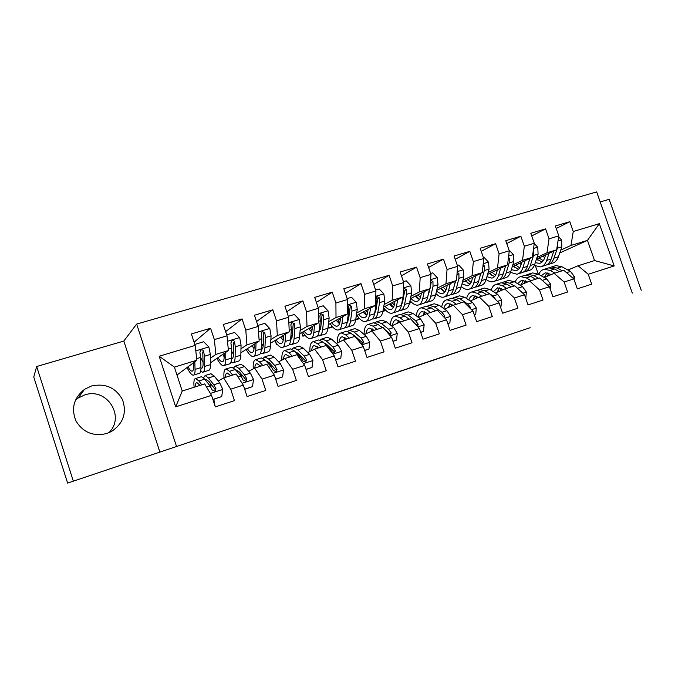 <?xml version="1.0" encoding="UTF-8"?>
<svg xmlns="http://www.w3.org/2000/svg" width="675" height="675" viewBox="0 0 675 675"><rect width="100%" height="100%" fill="white"/><g stroke="black" fill="none" stroke-linecap="round" stroke-linejoin="round"><path stroke-width="1.01" d="M360.492 384.497L311.124 401.178L360.492 384.497M91.53 385.99L84.578 389.281C73.828 397.828 70.951 408.383 75.954 420.964C83.093 432.498 93.395 436.683 106.836 433.493L111.502 431.477C123.28 423.487 126.959 412.931 122.538 399.811C115.847 387.661 105.511 383.054 91.53 385.99M108.793 432.776C125.761 416.737 106.844 387.053 84.628 394.968L78.173 398.039L75.414 400.199M468.712 348.19L424.077 363.251L468.712 348.19M530.179 327.696L67.627 483.081L530.179 327.696M400.705 370.997L347.178 389.07L400.705 370.997M408.898 368.238L440.446 357.64L408.898 368.238M176.428 446.183L136.654 324.067L596.666 191.919L632.306 293.11M175.694 406.865L159.182 356.248L195.134 345.414L196.889 360.214L174.403 367.116L182.216 391.019L175.694 406.865L211.528 395.348L215.325 406.89L234.461 400.646L230.69 389.188L243.304 385.13L247.075 396.537L265.773 390.437L262.018 379.114L274.354 375.157L278.092 386.421L296.359 380.464L292.638 369.276L304.687 365.403L308.399 376.54L326.253 370.718L322.557 359.665L334.336 355.877L338.023 366.879L355.48 361.184L351.802 350.257L363.319 346.562L366.989 357.438L384.058 351.869L380.405 341.069L391.669 337.449L395.305 348.199L412.003 342.757L408.375 332.075L419.394 328.539L423.014 339.162L439.349 333.838L435.746 323.283L446.521 319.815L450.115 330.328L466.104 325.114L462.518 314.677L473.074 311.285L476.643 321.671L492.286 316.575L488.734 306.256L499.061 302.932L502.605 313.208L517.919 308.213L514.392 298.004L524.5 294.756L528.027 304.914L543.029 300.029L539.519 289.929L549.425 286.748L552.918 296.798L567.608 292.013L564.123 282.023L573.826 278.902L577.302 288.849L591.697 284.158L588.237 274.269L578.078 265.764L594.548 260.558L587.469 240.376L570.966 245.438L560.714 250.138M194.079 342.208L210.6 328.236L191.363 333.948L195.134 345.414M210.6 328.236L214.355 339.626L227.019 335.812L228.386 350.553L210.457 362.812M225.644 331.636L242.072 318.904L223.273 324.481L227.019 335.812M242.072 318.904L245.793 330.159L258.171 326.43L259.166 341.103L240.882 352.806M256.542 321.528L272.818 309.783L254.45 315.233L258.171 326.43M272.818 309.783L276.522 320.903L288.613 317.258L289.254 331.872L270.667 343.128M286.791 311.799L302.873 300.873L284.918 306.197L288.613 317.258M302.873 300.873L306.551 311.858L318.372 308.298L318.676 322.844L299.818 333.745M316.389 302.4L332.252 292.157L314.702 297.363L318.372 308.298M332.252 292.157L335.905 303.016L347.465 299.531L347.439 314.018L328.362 324.624M345.364 293.296L360.982 283.635L343.82 288.723L347.465 299.531M360.982 283.635L364.61 294.368L375.916 290.959L375.587 305.387L356.299 315.748M373.714 284.453L389.078 275.299L372.296 280.277L375.916 290.959M389.078 275.299L392.69 285.913L403.751 282.58L403.118 296.933L383.653 307.091M401.456 275.847L416.576 267.14L400.148 272.017L403.751 282.58M416.576 267.14L420.162 277.636L430.979 274.371L430.068 288.664L410.442 298.645M428.617 267.469L443.483 259.158L427.41 263.933L430.979 274.371M443.483 259.158L447.044 269.536L457.633 266.347L456.452 280.572L436.683 290.393M455.212 259.301L469.817 251.353L454.081 256.019L457.633 266.347M469.817 251.353L473.352 261.613L483.722 258.491L482.279 272.649L462.383 282.327M481.25 251.328L495.602 243.7L480.195 248.273L483.722 258.491M495.602 243.7L499.112 253.851L509.271 250.796L507.575 264.887L487.569 274.447M506.756 243.548L520.855 236.208L505.769 240.688L509.271 250.796M520.855 236.208L524.34 246.248L534.288 243.253L532.356 257.285L512.241 266.735M531.74 235.938L545.586 228.876L530.812 233.263L534.288 243.253M545.586 228.876L549.053 238.807L558.79 235.879L556.63 249.834L536.431 259.183M556.217 228.504L569.818 221.687L555.339 225.982L558.79 235.879M569.818 221.687L573.261 231.517L599.324 223.67L614.191 265.933L588.237 274.269M544.236 277.526L554.141 273.341L563.777 270.295L573.826 278.902M564.123 282.023L554.141 273.341M559.718 252.982L587.469 240.376L599.324 223.67M573.261 231.517L570.966 245.438M520.087 285.179L529.715 281.07L539.544 277.957L549.425 286.748M539.519 289.929L529.715 281.07M556.63 249.834L546.978 252.796L536.996 257.445M549.053 238.807L546.978 252.796M495.45 292.992L504.773 288.959L514.814 285.787L524.5 294.756M514.392 298.004L504.773 288.959M532.356 257.285L522.509 260.305L512.806 264.895M524.34 246.248L522.509 260.305M470.298 300.974L479.318 297.017L489.561 293.768L499.061 302.932M488.734 306.256L479.318 297.017M461.683 286.808L461.168 287.052M507.575 264.887L497.526 267.975L488.118 272.498M499.112 253.851L497.526 267.975M444.631 309.116L453.313 305.243L463.784 301.927L473.074 311.285M462.518 314.677L453.313 305.243M437.029 294.612L435.603 295.059M443.846 291.347L441.214 288.141M482.279 272.649L472.011 275.797L462.915 280.26M442.758 290.149L442.336 290.351M473.352 261.613L472.011 275.797M418.416 317.436L426.76 313.647L437.451 310.264L446.521 319.815M435.746 323.283L426.76 313.647M411.733 302.459L409.523 303.142M428.676 294.368L428.237 294.587M456.452 280.572L445.964 283.787L437.197 288.183M429.173 292.207L428.718 292.435M417.698 297.953L417.15 298.232M410.729 301.447L409.776 301.927M447.044 269.536L445.964 283.787M391.643 325.924L399.625 322.228L410.552 318.769L419.394 328.539M408.375 332.075L399.625 322.228M385.914 310.466L382.885 311.403M402.477 302.695L401.853 303.007M430.068 288.664L419.361 291.954L410.932 296.283M402.967 300.367L402.308 300.712M392.141 305.927L391.458 306.281M385.054 309.563L383.029 310.601M420.162 277.636L419.361 291.954M356.695 338.209L357.21 337.964M364.289 334.606L371.9 331.003L383.062 327.468L391.669 337.449M380.405 341.069L371.9 331.003M359.564 318.634L355.691 319.84M375.722 311.226L374.92 311.648M403.118 296.933L392.183 300.291L384.109 304.552M376.203 308.72L375.334 309.184M366.061 314.069L365.234 314.508M358.864 317.866L355.733 319.52M392.69 285.913L392.183 300.291M328.615 347.245L329.341 346.891M336.344 343.482L343.558 339.964L354.966 336.361L363.319 346.562M351.802 350.257L343.558 339.964M332.657 326.978L328.877 328.151L328.185 326.084M348.393 319.992L347.414 320.515M375.587 305.387L364.407 308.812L356.712 313.006M348.874 317.267L347.785 317.858M339.441 322.405L338.47 322.928M332.134 326.379L328.877 328.151M364.61 294.368L364.407 308.812M299.911 356.51L300.864 356.029M307.792 352.552L314.584 349.135L326.253 345.44L334.336 355.877M322.557 359.665L314.584 349.135M305.184 335.5L302.906 336.201L301.717 332.648M347.439 314.018L336.015 317.528L328.717 321.646M320.954 326.025L319.655 326.759M311.867 331.147L311.158 331.552M304.855 335.104L302.906 336.201M335.905 303.016L336.015 317.528M270.582 366.01L271.772 365.386M278.598 361.825L284.951 358.509L296.882 354.738L304.687 365.403M292.638 369.276L284.951 358.509M277.13 344.199L276.413 344.419L275.67 342.191M318.676 322.844L306.99 326.43L300.105 330.48M292.435 334.994L290.908 335.897M277.02 344.064L276.413 344.419M306.551 311.858L306.99 326.43M240.604 375.764L242.03 374.988M248.746 371.317L254.635 368.103L266.844 364.238L274.354 375.157M262.018 379.114L254.635 368.103M289.254 331.872L277.307 335.543L270.869 339.517M263.292 344.199L262.204 344.874M276.522 320.903L277.307 335.543M210.684 385.383L211.629 384.843M218.219 381.038L223.628 377.916L236.115 373.958L243.304 385.13M230.69 389.188L223.628 377.916M259.166 341.103L246.94 344.858L240.975 348.773M245.793 330.159L246.94 344.858M182.216 391.019L204.668 383.915L211.528 395.348M228.386 350.553L215.873 354.392L210.406 358.248M214.355 339.626L215.873 354.392M641.25 290.284L609.162 199.328L600.202 201.943M159.84 451.963L123.82 341.061L36.669 366.508L73.288 481.022M36.669 366.508L33.75 377.047L67.627 483.081M123.82 341.061L136.654 324.067M550.218 289.043L550.589 284.2L546.758 278.961L538.321 274.151L535.511 266.085M567.911 270.017L578.078 265.764M196.889 360.214L176.985 375.013M159.182 356.248L174.403 367.116M594.548 260.558L614.191 265.933M369.689 381.409L351.785 387.517L369.689 381.409M418.956 364.88L400.756 371.022L418.956 364.88M193.404 362.804L193.523 366.331C193.598 369.478 193.109 371.09 192.037 371.166C190.966 371.132 189.607 369.698 187.954 366.854M194.813 361.758L195.05 369.411C195.143 373.174 194.543 375.098 193.261 375.19C191.641 375.081 189.565 372.532 187.026 367.546M194.805 344.419L203.698 341.744L208.887 347.085L210.355 354.451L210.482 364.627C210.499 368.39 209.832 370.33 208.465 370.448L203.31 372.052M203.074 362.289L200.703 357.691M200.694 371.183L202.711 372.246C204.044 372.136 204.685 370.204 204.643 366.432L204.441 356.257L203.648 351.304C203.091 349.971 202.137 349.574 200.787 350.131L199.893 352.451L200.694 357.404L200.939 367.58C200.998 371.351 200.374 373.283 199.057 373.385L193.843 375.005M192.729 363.31L193.472 364.686M203.648 351.304L202.753 351.987L203.091 363.369C203.133 366.525 202.601 368.145 201.488 368.229L200.947 368.128M212.878 399.44L221.729 396.571L222.767 389.264L219.712 382.885L214.262 376.11L210.938 373.714L210.313 373.916M210.516 383.417L210.946 387.307M213.764 399.305L215.131 406.308M201.808 384.817L198.847 380.962L195.657 378.506C194.02 378.743 193.514 381.653 194.138 387.248M200.087 385.358L196.855 382.548C195.834 382.632 195.345 384.067 195.379 386.851M212.92 399.575L221.729 396.571M200.88 376.869L201.488 376.684L204.719 379.114L210.068 385.948L212.237 390.032L215.123 391.154L215.983 388.834L213.806 384.767L208.423 377.949L205.149 375.528L203.487 377.73M205.478 380.076L206.339 379.561L209.081 381.594L215.03 389.357L215.983 388.834M224.168 353.438L224.159 356.873C224.117 360.02 223.501 361.657 222.303 361.775C221.13 361.783 219.687 360.416 217.966 357.674M225.779 352.333L225.745 359.893C225.686 363.665 224.944 365.614 223.509 365.757C221.721 365.707 219.518 363.26 216.903 358.408M226.699 334.825L234.605 332.454L239.701 337.736L241.059 345.043L240.832 355.219C240.705 358.982 239.895 360.948 238.385 361.117L233.432 362.661M233.508 354.299L231.576 351.211M230.943 362.188L232.757 362.872C234.233 362.72 235.018 360.754 235.111 356.991L235.28 346.815L234.588 341.896C234.056 340.571 233.128 340.175 231.812 340.706L230.909 343.01L231.609 347.937L231.491 358.113C231.415 361.876 230.648 363.833 229.188 363.985L224.168 365.546M222.699 354.442L224.159 356.813M234.588 341.896L233.567 342.613L233.516 353.978C233.44 357.134 232.791 358.771 231.55 358.906L231.474 358.906M254.239 344.258L254.112 347.625C253.969 350.772 253.235 352.426 251.918 352.586C250.636 352.637 249.1 351.329 247.328 348.68M256.044 343.102L255.749 350.595C255.563 354.358 254.677 356.332 253.1 356.527C251.151 356.535 248.822 354.181 246.122 349.448M257.85 325.46L264.811 323.359L269.831 328.598L271.072 335.855L270.506 346.022C270.253 349.785 269.308 351.776 267.654 351.987L262.896 353.472M263.157 346.056L261.596 344.005M260.491 353.27L262.145 353.708C263.765 353.498 264.693 351.515 264.912 347.752L265.418 337.584L264.828 332.691L262.136 331.493L261.233 333.779L261.841 338.681L261.377 348.848C261.166 352.612 260.255 354.594 258.652 354.797L253.825 356.299M252.003 345.684L254.045 348.629M253.868 344.495L254.205 345.153M264.828 332.691L263.689 333.433L263.267 344.798C263.107 347.65 262.457 349.287 261.318 349.709M244.645 389.171L252.517 386.632L253.496 379.409L250.358 373.148L244.578 366.567L241 364.298L240.3 364.517M240.173 372.819L240.241 375.342M232.656 375.055L229.508 371.309L226.049 368.98C224.227 369.276 223.543 372.212 224.016 377.789M230.723 375.671L227.222 372.98C226.091 373.106 225.484 374.566 225.408 377.35M244.688 389.315L252.517 386.632M231.078 367.402L231.753 367.192L235.254 369.503L240.933 376.144L243.177 380.143L246.004 381.265L246.839 378.97L244.586 374.979L238.874 368.364L235.339 366.069L233.55 367.875M235.904 370.263L236.503 370.06L239.465 371.993L245.767 379.527L246.839 378.97M275.678 379.148L282.614 376.912L283.534 369.782L280.311 363.631L274.236 357.244L270.397 355.084L269.629 355.32M269.317 362.753L269.198 364.517M262.811 365.512L259.487 361.876L255.783 359.665C253.724 360.037 252.889 363.099 253.26 368.854M260.677 366.196L256.93 363.623C255.682 363.791 254.964 365.268 254.796 368.052M275.721 379.282L282.614 376.912M260.609 358.155L261.352 357.919L265.115 360.113L271.097 366.559L273.426 370.482L276.193 371.596L277.003 369.335L274.674 365.42L268.65 358.999L264.862 356.822L262.997 358.349M265.756 360.813L269.173 362.602L275.813 369.925L277.003 369.335M260.339 365.825L260.305 366.306M283.643 335.273L283.416 338.58C283.163 341.727 282.319 343.398 280.884 343.6C279.501 343.685 277.889 342.436 276.05 339.871M285.635 334.066L285.095 341.499C284.782 345.262 283.77 347.262 282.057 347.498C279.948 347.566 277.501 345.296 274.725 340.673M288.293 316.297L294.351 314.474L299.295 319.663L300.426 326.869L299.531 337.019C299.16 340.782 298.08 342.799 296.3 343.052L291.718 344.478M292.089 337.736L290.866 336.412M289.381 344.461L290.9 344.739C292.663 344.486 293.709 342.478 294.064 338.715L294.899 328.556L294.401 323.688L291.786 322.49L290.891 324.759L291.398 329.628L290.596 339.787C290.267 343.558 289.229 345.558 287.483 345.802L282.85 347.245M280.673 337.07L283.196 340.318M282.369 336.04L283.458 337.964M294.401 323.688L293.152 324.464L292.368 335.812L290.52 340.58M312.415 326.464L312.078 329.729C311.723 332.876 310.778 334.572 309.234 334.8C307.758 334.927 306.062 333.737 304.163 331.231M314.575 325.215L313.808 332.598C313.377 336.361 312.23 338.377 310.39 338.656C308.129 338.782 305.573 336.589 302.721 332.066M318.052 307.344L323.241 305.783L328.109 310.922L329.138 318.068L327.932 328.219C327.434 331.982 326.236 334.007 324.329 334.311L319.925 335.686M320.355 329.425L319.444 328.632M317.638 335.796L319.047 335.956C320.937 335.669 322.11 333.636 322.582 329.873L323.738 319.731L323.325 314.887L320.785 313.681L319.891 315.934L320.304 320.777L319.191 330.927C318.735 334.69 317.571 336.715 315.698 337.002L311.243 338.394M308.72 328.598L311.664 331.999M310.255 327.712L311.985 330.514M323.325 314.887L321.967 315.689L320.844 327.029L319.115 331.552M312.263 327.915L311.605 326.936M306.003 369.352L312.036 367.402L312.905 360.374L309.606 354.324L303.235 348.114L299.168 346.064L298.333 346.326M297.911 353.101L297.709 354.308M292.309 356.181L288.816 352.654L284.858 350.553C282.58 351.008 281.585 354.189 281.88 360.113M289.972 356.923L285.989 354.468C284.58 354.687 283.753 356.282 283.517 359.26M306.045 369.487L312.036 367.402M289.499 349.093L290.317 348.84L294.308 350.924L300.594 357.185L302.991 361.032L305.716 362.146L306.501 359.91L304.087 356.071L297.776 349.836L293.752 347.768L291.836 349.11M295.051 351.658L298.24 353.413L305.193 360.534L306.501 359.91M289.102 356.046L288.934 357.252M335.644 359.775L340.816 358.104L341.634 351.169L338.259 345.212L331.611 339.188L327.316 337.247L326.422 337.525M325.941 343.803L325.73 344.571M321.148 347.06L317.503 343.626L313.318 341.634C310.821 342.166 309.673 345.448 309.876 351.498M318.625 347.853L314.423 345.516C312.854 345.777 311.918 347.482 311.622 350.62M335.686 359.91L340.816 358.104M317.773 340.234L318.659 339.964L322.878 341.93L329.442 348.013L331.914 351.785L334.589 352.907L335.34 350.696L332.868 346.933L326.27 340.867L322.017 338.909L320.06 340.116M323.806 342.79L326.675 344.427L333.931 351.354L335.34 350.696M317.309 346.655L316.963 348.384M340.554 317.849L340.132 321.072C339.677 324.219 338.631 325.924 336.985 326.194C335.407 326.346 333.644 325.207 331.695 322.777M342.892 316.55L341.904 323.89C341.356 327.645 340.09 329.687 338.116 330.007C335.72 330.193 333.053 328.067 330.134 323.646M347.144 298.595L351.515 297.278L356.307 302.366L357.235 309.471L355.725 319.604C355.118 323.359 353.801 325.409 351.768 325.755L347.532 327.071M347.988 321.199L347.38 320.76M345.288 327.282L346.596 327.367C348.604 327.029 349.903 324.987 350.494 321.224L351.945 311.091L351.616 306.273L349.144 305.066L348.258 307.302L348.595 312.12L347.169 322.253C346.604 326.017 345.322 328.058 343.322 328.387L339.036 329.721M336.175 320.288L339.491 323.738M337.551 319.52L339.778 322.852M351.616 306.273L350.165 307.108L348.705 318.423L347.11 322.642M340.234 320.338L339.01 318.71M364.618 350.418L368.963 349.009L369.74 342.157L366.297 336.31L359.387 330.446L354.873 328.607L353.911 328.911M349.372 338.124L345.575 334.792L341.17 332.902C338.47 333.501 337.171 336.876 337.281 343.027M346.672 338.985L342.259 336.749C340.538 337.061 339.5 338.85 339.128 342.124M364.66 350.544L368.963 349.009M360.906 343.609L362.829 343.862L363.563 341.677L361.015 337.981L354.156 332.092L349.684 330.235L347.701 331.349M345.684 338.116L345.651 339.306M352.038 334.176L354.502 335.635L362.053 342.368L363.563 341.677M345.457 331.56L346.393 331.265L350.84 333.138L354.67 336.454M344.95 337.567L344.393 339.702M355.97 337.576L360.205 342.748M368.103 309.403L367.588 312.593C367.048 315.74 365.901 317.461 364.154 317.765C362.492 317.95 360.652 316.853 358.644 314.483M370.592 308.07L369.402 315.36C368.736 319.123 367.36 321.182 365.268 321.536C362.737 321.773 359.969 319.722 356.974 315.385M375.604 290.031L379.173 288.959L383.889 293.996L384.733 301.05L382.927 311.167C382.219 314.921 380.784 316.988 378.633 317.368L374.566 318.642M372.347 318.929L373.57 318.954C375.697 318.575 377.114 316.516 377.806 312.761L379.552 302.636L379.308 297.852L376.903 296.637L376.017 298.848L376.27 303.64L374.558 313.765C373.874 317.52 372.482 319.579 370.364 319.95L366.247 321.233M363.049 312.12L366.711 315.579M364.272 311.462L366.913 315.124M379.308 297.852L377.755 298.704L375.983 310.002L374.549 313.841M367.571 312.711L365.842 310.618M392.96 341.255L396.512 340.107L397.238 333.34L393.727 327.586L386.564 321.899L381.848 320.152L380.835 320.473M376.996 329.392L373.047 326.152L368.432 324.363C365.58 325.012 364.137 328.371 364.103 334.454M374.119 330.294L369.503 328.168C367.639 328.523 366.491 330.387 366.052 333.771M393.002 341.39L396.512 340.107M389.703 335.163L390.471 335.011L391.171 332.851L388.564 329.231L381.442 323.502L376.768 321.747L374.768 322.777M372.448 329.003L372.322 330.868M379.814 325.839L382.514 327.645M372.549 323.072L373.545 322.76L378.202 324.523L382.177 327.746M372.035 328.75L371.242 331.315M384.843 329.527L389.568 333.568L391.171 332.851M395.069 301.134L394.47 304.298C393.837 307.437 392.597 309.175 390.757 309.504C389.011 309.724 387.104 308.677 385.045 306.366M397.71 299.759L396.318 307.015C395.55 310.77 394.065 312.846 391.863 313.251C389.289 313.529 386.522 311.673 383.552 307.69M403.439 281.661L406.249 280.817L410.898 285.803L411.64 292.807L409.573 302.915C408.746 306.661 407.211 308.745 404.949 309.167L401.043 310.382M403.043 296.983L401.372 305.454C400.587 309.201 399.077 311.285 396.849 311.69L392.892 312.922M389.382 304.104L393.348 307.53M390.445 303.548L393.424 307.403M398.849 310.728L399.988 310.711C402.233 310.298 403.751 308.213 404.553 304.467L406.569 294.359L406.409 289.6L404.063 288.394L403.473 288.934M406.409 289.6L404.764 290.486L402.688 301.759L401.431 305.168M394.301 305.075L392.124 302.67M403.355 291.566L403.144 296.452M420.677 332.302L423.47 331.4L424.153 324.717L420.584 319.056L413.184 313.521L408.274 311.875L407.194 312.213M404.03 320.836L399.946 317.689L395.128 315.993C392.335 316.609 390.766 319.596 390.42 324.962M400.992 321.798L396.174 319.764C394.183 320.161 392.934 322.093 392.428 325.561M420.719 332.438L423.47 331.4M417.513 326.346L418.196 324.219L415.53 320.659L408.164 315.098L403.296 313.436L401.279 314.407M398.689 320.228L398.444 322.777M407.312 317.866L409.21 319.199M399.085 314.752L400.14 314.423L404.992 316.102L409.101 319.233M398.571 320.178L397.507 323.207M414.779 323.435L416.492 324.962L418.196 324.219M421.47 293.034L420.795 296.173C420.078 299.303 418.753 301.058 416.821 301.421C414.99 301.666 413.024 300.662 410.906 298.409M424.263 291.617L422.685 298.848C421.808 302.594 420.221 304.687 417.901 305.125C415.454 305.438 412.83 303.944 410.037 300.653M430.667 273.468L432.751 272.843L437.333 277.788L437.991 284.74L435.653 294.823C434.734 298.569 433.097 300.67 430.726 301.126L426.971 302.299M429.494 288.959L427.629 297.312C426.735 301.058 425.123 303.159 422.795 303.598L418.989 304.788M415.167 296.241L419.428 299.616M416.087 295.777L419.048 299.455M424.794 302.687L425.866 302.636C428.22 302.189 429.84 300.097 430.743 296.35L433.029 286.259L432.937 281.526L430.658 280.319M429.958 288.723L427.79 296.57M420.449 297.473L417.867 294.874M432.937 281.526L431.198 282.437L430.11 288.031M447.795 323.544L449.871 322.869L450.503 316.271L446.875 310.702L439.248 305.319L434.143 303.767L433.021 304.121M430.498 312.457L426.279 309.403L421.276 307.8C418.542 308.391 416.872 311.074 416.281 315.832M427.3 313.47L422.305 311.529C420.221 311.968 418.88 313.9 418.281 317.334M447.837 323.671L449.871 322.869M444.403 317.579L444.648 315.765L441.923 312.272L434.337 306.863L429.275 305.294L427.25 306.214M424.339 312.196L424.035 314.879M426.398 313.808L426.634 312.981M425.073 306.61L426.178 306.264L431.224 307.842L435.468 310.888M424.575 311.808L423.242 315.242M447.331 285.103L446.58 288.217C445.778 291.338 444.369 293.102 442.344 293.498C440.547 293.768 438.615 292.908 436.565 290.925M450.259 283.652L448.495 290.841C447.533 294.587 445.837 296.696 443.416 297.169C441.079 297.506 438.59 296.3 435.949 293.566M457.329 265.452L458.705 265.039L463.219 269.933L463.801 276.834L461.211 286.9C460.198 290.647 458.452 292.756 455.979 293.245L452.377 294.376M455.397 281.095L453.347 289.339C452.36 293.085 450.647 295.194 448.208 295.675L444.555 296.814M440.438 288.529L444.968 291.828M450.217 294.806L451.221 294.73C453.676 294.249 455.397 292.14 456.393 288.394L458.932 278.328L458.916 273.62L457.144 272.261M455.667 280.96L453.676 288.014M446.032 289.938L443.087 287.212M458.916 273.62L457.093 274.548L456.798 276.429M474.339 314.972L475.715 314.525L476.305 308.002L472.627 302.518L464.771 297.287L459.498 295.827L458.325 296.19M456.418 304.256L452.073 301.286L446.884 299.776C444.209 300.35 442.471 302.771 441.678 307.032M453.102 305.336L447.896 303.472C445.905 303.877 444.538 305.564 443.779 308.517M470.627 308.821L470.551 307.488L467.775 304.062L459.962 298.797L454.722 297.321L452.689 298.198M449.39 304.695L449.103 307.117M451.55 306.028L452.014 304.585M450.537 298.637L451.693 298.266L456.916 299.759L461.278 302.721M450.065 303.649L448.445 307.412M474.373 315.065L475.715 314.525M472.66 277.332L471.833 280.42C470.956 283.542 469.471 285.314 467.362 285.736L462.004 283.804M475.723 275.839L473.791 283.002C472.728 286.74 470.939 288.858 468.425 289.373C466.189 289.718 463.818 288.757 461.32 286.478M483.418 257.597L484.127 257.386L488.573 262.238L489.071 269.097L486.245 279.146C485.139 282.876 483.3 285.002 480.735 285.525L477.267 286.605M472.416 278.252L471.935 277.687M480.769 273.383L478.541 281.534C477.461 285.263 475.656 287.39 473.116 287.904L469.606 289.001M465.202 280.96L469.994 284.175M465.834 280.648L468.138 283.39M475.132 287.069L476.069 286.985C478.617 286.47 480.44 284.344 481.528 280.606L484.312 270.557L484.363 265.882L483.106 264.541M480.845 273.35L479.157 279.264M471.083 282.488L467.8 279.695M500.318 306.577L501.019 306.349L501.576 299.902L497.846 294.502L489.788 289.415L484.338 288.039L483.114 288.419M481.807 296.224L477.343 293.33L471.985 291.912C469.361 292.469 467.572 294.671 466.611 298.51M478.432 297.405L472.972 295.574C471.074 295.962 469.69 297.43 468.83 299.987M496.117 300.088L493.087 296.013L485.072 290.9L479.655 289.507L477.63 290.351M473.934 297.405L473.673 299.489M476.187 298.384L476.896 296.426M475.487 290.815L476.693 290.436L482.085 291.836L486.574 294.722M475.04 295.667L473.15 299.717M500.335 306.627L501.019 306.349M497.475 269.713L496.589 272.776C495.636 275.898 494.066 277.678 491.881 278.125L486.928 276.699M500.664 268.186L498.572 275.324C497.424 279.053 495.543 281.188 492.927 281.728C490.792 282.082 488.54 281.315 486.169 279.416M508.967 249.919L513.413 254.703L513.835 261.512L510.773 271.536C509.583 275.265 507.659 277.408 504.993 277.965L501.668 278.994M497.002 271.358L496.083 270.371M505.626 265.815L503.221 273.881C502.057 277.611 500.158 279.745 497.526 280.294L494.159 281.34M489.476 273.535L494.513 276.666M489.974 273.291L491.898 275.552M499.542 279.484L500.42 279.391C503.069 278.834 504.976 276.699 506.149 272.97L509.169 262.946L509.288 258.297L508.511 257.141M495.627 275.138L492.033 272.312M525.817 298.333L526.331 291.971L522.551 286.656L514.299 281.703L508.688 280.412L507.414 280.808M506.68 288.36L502.107 285.542L496.572 284.209C494.007 284.757 492.185 286.765 491.096 290.242M503.246 289.617L497.551 287.828L493.417 291.71M514.283 285.947L509.676 283.163L504.098 281.846L502.065 282.665M497.973 290.317L497.753 291.997M500.344 290.874L501.306 288.478M499.939 283.154L501.188 282.757L506.748 284.082L511.346 286.883M499.517 287.862L497.365 292.165M520.602 291.136L516.324 287.187M521.8 262.246L520.847 265.292C519.817 268.397 518.181 270.194 515.919 270.667L511.355 269.654M525.108 260.685L522.855 267.789C521.623 271.519 519.649 273.662 516.949 274.236L510.494 272.388M534.254 243.464L537.756 247.32L538.102 254.087L534.819 264.085C533.545 267.806 531.529 269.958 528.778 270.54L525.589 271.536M521.092 264.507L519.767 263.199M529.976 258.398L527.42 266.38C526.163 270.101 524.18 272.253 521.454 272.827L518.223 273.839M513.27 266.245L518.543 269.283M513.65 266.068L515.152 267.815M523.479 272.042L524.298 271.941C527.032 271.358 529.023 269.207 530.288 265.494L533.528 255.488L533.351 250.062M519.666 267.891L515.784 265.064M538.507 278.286L533.79 275.569L538.321 274.151L532.558 272.928L531.242 273.341M531.048 280.648L526.365 277.906L520.678 276.649C518.172 277.189 516.324 279.037 515.126 282.201M527.563 281.99L521.64 280.243L517.556 283.66M533.79 275.569L528.053 274.337L526.019 275.13M521.53 283.416L521.37 284.631M524.028 283.5L525.234 280.716M523.901 275.636L525.209 275.231L530.921 276.472L535.629 279.197M523.522 280.218L521.108 284.74M543.696 281.652L542.557 280.64M545.636 254.922L544.624 257.951C543.527 261.056 541.814 262.862 539.485 263.36L535.292 262.659M549.062 253.336L546.666 260.415C545.349 264.127 543.291 266.288 540.498 266.887L534.313 265.418M558.647 236.807L561.608 240.089L561.887 246.797L558.394 256.778C557.035 260.491 554.934 262.651 552.108 263.267L549.045 264.22M544.7 257.723L542.995 256.146M553.846 251.125L551.138 259.031C549.804 262.744 547.729 264.904 544.919 265.511L541.822 266.473M536.617 259.099L542.101 262.043M536.861 258.981L537.908 260.196M546.944 264.743L547.712 264.642C550.522 264.026 552.606 261.866 553.947 258.154L557.398 248.172L557.601 243.599M543.232 260.769L539.08 257.951M574.13 279.779L574.366 276.581L570.485 271.418L561.87 266.735L555.955 265.596L554.597 266.017M554.934 273.088L550.15 270.422L544.312 269.241C541.865 269.772 540 271.485 538.717 274.371M551.391 274.497L545.257 272.801L541.257 275.822M562.25 270.776L557.432 268.135L551.542 266.979L549.509 267.747M544.615 276.716L544.531 277.4M547.256 276.252L548.716 273.139M547.408 268.279L548.75 267.857L554.614 269.021L559.423 271.671M547.062 272.742L544.396 277.459M208.761 346.95L195.784 350.89M200.939 367.58L195.05 369.411M210.482 364.627L204.643 366.432M200.694 357.404L196.703 358.627M210.355 354.451L204.441 356.257M210.372 393.407L222.742 389.441M208.423 377.949L214.262 376.11M214.076 400.503L213.308 400.748M198.847 380.962L204.719 379.114M213.806 384.767L219.712 382.885M206.567 387.062L210.068 385.948M239.574 337.601L227.526 341.263M231.491 358.113L225.745 359.893M240.832 355.219L235.111 356.991M231.609 347.937L228.243 348.967M241.059 345.043L235.28 346.815M269.705 328.463L258.542 331.855M261.377 348.848L255.749 350.595M270.506 346.022L264.912 347.752M261.841 338.681L259.065 339.533M271.072 335.855L265.418 337.584M242.089 383.24L253.471 379.595M238.874 368.364L244.578 366.567M229.508 371.309L235.254 369.503M244.586 374.979L250.358 373.148M238.098 377.047L240.933 376.144M273.08 373.309L283.508 369.959M268.65 358.999L274.236 357.244M259.487 361.876L265.115 360.113M274.674 365.42L280.311 363.631M268.92 367.251L271.097 366.559M299.168 319.528L288.849 322.658M290.596 339.787L285.095 341.499M299.531 337.019L294.064 338.715M291.398 329.628L289.187 330.311M300.426 326.869L294.899 328.556M327.991 310.787L318.482 313.673M319.191 330.927L313.808 332.598M327.932 328.219L322.582 329.873M320.304 320.777L318.642 321.292M329.138 318.068L323.738 319.731M303.362 363.597L312.888 360.543M297.776 349.836L303.235 348.114M288.816 352.654L294.308 350.924M304.087 356.071L309.606 354.324M299.033 357.683L300.594 357.185M332.961 354.113L341.609 351.337M326.27 340.867L331.611 339.188M317.503 343.626L322.878 341.93M332.868 346.933L338.259 345.212M328.48 348.325L329.442 348.013M356.181 302.24L347.456 304.889M347.169 322.253L341.904 323.89M355.725 319.604L350.494 321.224M348.595 312.12L347.448 312.466M357.235 309.471L351.945 311.091M361.91 344.832L369.714 342.326M354.156 332.092L359.387 330.446M345.575 334.792L350.84 333.138M361.015 337.981L366.297 336.31M383.771 293.87L375.798 296.291M374.558 313.765L369.402 315.36M382.927 311.167L377.806 312.761M376.27 303.64L375.621 303.843M384.733 301.05L379.552 302.636M390.209 335.762L397.221 333.509M381.442 323.502L386.564 321.899M373.047 326.152L378.202 324.523M388.564 329.231L393.727 327.586M410.78 285.677L403.515 287.879M401.372 305.454L396.318 307.015M409.573 302.915L404.553 304.467M411.64 292.807L406.569 294.359M417.901 326.886L424.136 324.886M408.164 315.098L413.184 313.521M399.946 317.689L404.992 316.102M415.53 320.659L420.584 319.056M437.214 277.661L430.642 279.652M427.629 297.312L422.685 298.848M435.653 294.823L430.743 296.35M437.991 284.74L433.029 286.259M444.985 318.203L450.487 316.44M434.337 306.863L439.248 305.319M426.279 309.403L431.224 307.842M441.923 312.272L446.875 310.702M443.247 316.373L444.648 315.765M463.109 269.806L457.194 271.603M453.347 289.339L448.495 290.841M461.211 286.9L456.393 288.394M463.801 276.834L458.932 278.328M471.504 309.698L476.288 308.163M459.962 298.797L464.771 297.287M452.073 301.286L456.916 299.759M467.775 304.062L472.627 302.518M469.673 307.859L470.551 307.488M488.464 262.119L483.19 263.723M478.541 281.534L473.791 283.002M486.245 279.146L481.528 280.606M489.071 269.097L484.312 270.557M482.895 266.608L484.363 265.882M497.45 301.379L501.567 300.063M485.072 290.9L489.788 289.415M477.343 293.33L482.085 291.836M493.087 296.013L497.846 294.502M513.304 254.585L508.646 256.002M503.221 273.881L498.572 275.324M510.773 271.536L506.149 272.97M513.835 261.512L509.169 262.946M508.309 258.77L509.288 258.297M522.863 293.237L526.323 292.132M509.676 283.163L514.299 281.703M502.107 285.542L506.748 284.082M517.894 288.132L522.551 286.656M537.646 247.202L533.571 248.434M527.42 266.38L522.855 267.789M534.819 264.085L530.288 265.494M538.102 254.087L533.528 255.488M533.208 251.1L533.706 250.864M547.754 285.263L550.581 284.352M526.365 277.906L530.921 276.472M542.27 280.387L546.758 278.961M561.499 239.971L557.997 241.034M551.138 259.031L546.666 260.415M558.394 256.778L553.947 258.154M561.887 246.797L557.398 248.172M572.13 277.45L574.349 276.733M557.432 268.135L561.87 266.735M550.15 270.422L554.614 269.021M566.553 272.675L570.485 271.418M78.173 398.039L84.578 389.281M192.037 371.166L192.518 371.014M201.488 368.229L201.994 368.077M210.938 373.714L205.149 375.528M201.488 376.684L195.657 378.506M222.303 361.775L222.851 361.606M231.55 358.906L232.116 358.729M251.918 352.586L252.517 352.401M241 364.298L235.339 366.069M231.753 367.192L226.049 368.98M270.397 355.084L264.862 356.822M261.352 357.919L255.783 359.665M280.884 343.6L281.543 343.398M309.234 334.8L309.943 334.581M299.168 346.064L293.752 347.768M290.317 348.84L284.858 350.553M327.316 337.247L322.017 338.909M318.659 339.964L313.318 341.634M336.985 326.194L337.745 325.957M354.873 328.607L349.684 330.235M346.393 331.265L341.17 332.902M364.154 317.765L364.964 317.512M381.848 320.152L376.768 321.747M373.545 322.76L368.432 324.363M390.757 309.504L391.618 309.243M408.274 311.875L403.296 313.436M400.14 314.423L395.128 315.993M416.821 301.421L417.724 301.143M434.143 303.767L429.275 305.294M426.178 306.264L421.276 307.8M442.344 293.498L443.289 293.203M459.498 295.827L454.722 297.321M451.693 298.266L446.884 299.776M467.362 285.736L468.349 285.432M484.338 288.039L479.655 289.507M476.693 290.436L471.985 291.912M491.881 278.125L492.91 277.813M508.688 280.412L504.098 281.846M501.188 282.757L496.572 284.209M515.919 270.667L516.983 270.337M532.558 272.928L528.053 274.337M525.209 275.231L520.678 276.649M539.485 263.36L540.582 263.022M555.955 265.596L551.542 266.979M548.75 267.857L544.312 269.241"/></g></svg>
